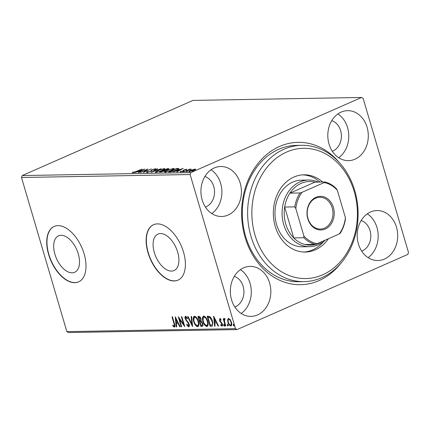 <?xml version="1.0" encoding="UTF-8"?>
<svg xmlns="http://www.w3.org/2000/svg" width="430" height="430" viewBox="0 0 430 430"><rect width="100%" height="100%" fill="white"/><g stroke="black" fill="none" stroke-linecap="round" stroke-linejoin="round"><path stroke-width="0.64" d="M341.001 263.117A71.192 57.69 -91 0 1 245.105 237.387A71.192 57.69 -91 0 1 267.799 153.607A71.192 57.69 -91 0 1 339.238 162.497M301.672 145.308L296.345 145.399A68.166 55.233 89 0 0 245.637 236.398A68.166 55.233 89 0 0 298.732 281.709L304.058 281.612A68.166 55.233 -91 0 1 300.511 281.537A68.166 55.233 -91 0 1 247.632 212.243A68.166 55.233 -91 0 1 301.672 145.308A68.166 55.233 -91 0 1 305.214 145.388A68.166 55.233 -91 0 1 358.099 214.683A68.166 55.233 -91 0 1 304.058 281.612M177.681 252.12A19.936 11.062 -113.8 0 0 157.971 234.076A19.936 11.062 -113.8 0 0 154.322 252.528A19.936 11.062 -113.8 0 0 174.032 270.567A19.936 11.062 -113.8 0 0 177.681 252.12M78.276 253.856A19.936 11.062 -113.8 0 0 58.566 235.817A19.936 11.062 -113.8 0 0 54.916 254.27A19.936 11.062 -113.8 0 0 74.632 272.308A19.936 11.062 -113.8 0 0 78.276 253.856M84.119 253.856A30.293 16.808 -113.8 0 0 54.164 226.438A30.293 16.808 -113.8 0 0 48.617 254.474A30.293 16.808 -113.8 0 0 78.572 281.892A30.293 16.808 -113.8 0 0 84.119 253.856M54.277 226.384A30.293 16.808 -113.8 0 0 48.848 254.372A30.293 16.808 -113.8 0 0 78.69 281.838M183.519 252.114A30.293 16.808 -113.8 0 0 153.564 224.697A30.293 16.808 -113.8 0 0 148.022 252.732A30.293 16.808 -113.8 0 0 177.977 280.15A30.293 16.808 -113.8 0 0 183.519 252.114M153.682 224.648A30.293 16.808 -113.8 0 0 148.248 252.63A30.293 16.808 -113.8 0 0 178.09 280.102M396.481 227.169A24.994 20.253 89 0 0 377.013 210.56A24.994 20.253 89 0 0 358.421 243.923A24.994 20.253 89 0 0 377.889 260.537A24.994 20.253 89 0 0 396.481 227.169M368.075 257.613A24.994 20.253 89 0 0 376.959 227.513A24.994 20.253 89 0 0 367.306 213.823M240.209 183.121A24.994 20.253 89 0 0 220.74 166.512A24.994 20.253 89 0 0 202.143 199.875A24.994 20.253 89 0 0 221.617 216.489A24.994 20.253 89 0 0 240.209 183.121M211.797 213.565A24.994 20.253 89 0 0 220.681 183.465A24.994 20.253 89 0 0 211.028 169.775M269.61 283.015A24.994 20.253 89 0 0 250.142 266.401A24.994 20.253 89 0 0 231.544 299.769A24.994 20.253 89 0 0 251.012 316.383A24.994 20.253 89 0 0 269.61 283.015M241.198 313.454A24.994 20.253 89 0 0 250.083 283.359A24.994 20.253 89 0 0 240.429 269.669M367.08 127.275A24.994 20.253 89 0 0 347.612 110.666A24.994 20.253 89 0 0 329.02 144.028A24.994 20.253 89 0 0 348.488 160.643A24.994 20.253 89 0 0 367.08 127.275M338.673 157.719A24.994 20.253 89 0 0 347.558 127.619A24.994 20.253 89 0 0 337.905 113.934M332.309 151.236A15.905 12.889 89 0 0 340.635 130.666A15.905 12.889 89 0 0 331.772 120.636M234.834 306.972A15.905 12.889 89 0 0 243.16 286.401A15.905 12.889 89 0 0 234.296 276.372M205.432 207.077A15.905 12.889 89 0 0 213.764 186.512A15.905 12.889 89 0 0 204.9 176.483M361.711 251.125A15.905 12.889 89 0 0 370.036 230.561A15.905 12.889 89 0 0 361.173 220.531M189.162 171.704C188.335 171.57 188.759 171.135 190.447 170.398L195.268 169.017L195.585 169.42L193.951 170.334L188.668 171.575M195.43 169.549L195.268 169.017L195.585 169.42M183.852 171.753L189.748 169.157L190.227 169.146L189.361 169.527L191.323 169.167L183.852 171.753M186.642 169.506L186.539 169.167L186.625 169.522L184.594 169.845L183.062 171.092L180.347 171.855L180.165 171.522L182.551 171.113L184.083 169.866L186.539 169.167L186.625 169.522M180.347 171.855L180.165 171.522L180.261 171.855M180.987 171.28L181.084 171.753M178.891 168.732L178.837 168.549C178.939 168.931 178.122 169.49 176.397 170.221L170.081 171.995L168.635 172.016L176.708 168.463L178.907 168.63M168.495 169.114L168.35 168.614C169.237 168.619 169.044 168.909 167.781 169.468L165.48 170.232L164.4 171.124L159.396 172.183L167.469 168.625L168.942 168.71M151.032 172.328L157.117 168.807L157.638 168.797L153.021 171.468L161.18 168.737L151.032 172.328M140.201 172.516L147.796 168.974L144.883 171.565L151.381 168.909L143.308 172.462L146.211 169.871L140.201 172.516M136.133 171.446L141.986 169.071L136.53 171.473L132.569 172.736L132.327 172.349L136.186 171.624M132.569 172.736L132.327 172.349L132.44 172.736M133.187 172.07L133.284 172.645M22.231 175.558L192.936 100.421L361.565 97.465L190.861 172.602L190.13 174.537L21.5 177.493L22.231 175.558L190.861 172.602M144.77 169.022L138.766 172.543L138.25 172.548L140.196 171.425L138.455 171.452L134.708 172.613L144.781 169.06M146.888 172.489C146.356 172.414 146.474 172.167 147.253 171.737L148.054 171.549L147.678 172.124L149.919 171.505L152.413 169.597L155.407 168.748L155.241 169.329L154.37 169.554L154.574 169.114L152.924 169.576L150.382 171.5L146.523 172.387M147.646 172.634L147.474 172.059L147.753 172.365M155.515 169.119L155.407 168.748L155.719 168.839M154.37 169.554L154.574 169.114M157.665 170.522L164.303 168.592L164.98 168.77L162.481 170.42L155.853 172.328L155.198 172.156L157.719 170.705M166.904 170.355L173.543 168.431L174.22 168.608L171.721 170.258L165.093 172.167L164.437 171.995L166.958 170.543M183.164 168.35L177.16 171.871L176.639 171.876L178.59 170.753L176.843 170.78L173.096 171.941L183.175 168.388M182.976 171.763L183.975 171.226L182.632 171.817M184.013 171.35L183.701 171.516M186.636 171.699L187.641 171.161L186.298 171.753M187.679 171.285L187.367 171.452M192.613 171.591L193.613 171.054L192.269 171.651M193.65 171.183L193.339 171.344M361.565 97.465L363.14 98.384L408.5 252.507L407.769 254.442L237.064 329.579L68.434 332.535L66.86 331.616L21.5 177.493M227.626 319.678L228.561 318.447L230.2 319.624L231.431 322.215C232.049 324.285 231.834 325.548 230.786 326.004C229.475 325.591 228.524 324.349 227.927 322.274L227.626 319.678L228.497 318.453M228.255 318.506L228.561 318.447M231.114 325.935L230.786 326.004L231.249 325.8L229.448 324.403M224.89 319.307L224.422 321L225.809 325.962L225.331 325.967L223.181 318.668L223.659 318.662L223.976 319.737L224.455 318.517L224.89 318.764L224.89 319.544L224.557 319.436L225.014 319.232M220.961 319.495L220.128 319.495L219.956 320.484L222.358 324.032C222.708 325.204 222.579 325.913 221.971 326.155L220.697 325.188L220.773 324.505L221.654 325.263L221.891 324.075L219.488 320.527L219.832 318.598L221.058 319.619L220.966 320.253L220.042 319.512L220.445 319.356M221.654 325.263L222.224 325.032L222.353 323.871M211.56 326.209L210.119 326.236L207.179 316.243L209.7 316.566C211.044 317.673 211.974 319.248 212.506 321.301L212.226 326.085L210.119 326.236M200.88 326.397L197.94 316.41L198.816 316.394C199.783 316.453 200.504 317.27 200.977 318.845L201.02 320.979L202.75 323.516C203.229 325.166 203.019 326.117 202.121 326.375L200.88 326.397L201.337 326.193L201.095 325.365M202.444 326.311L201.337 326.193M192.516 326.542L187.582 316.587L188.103 316.582L191.845 324.134L191.124 316.528L191.646 316.518L192.592 326.51M181.68 326.736L181.202 326.741L178.262 316.754L183.562 324.15L181.369 316.7L181.847 316.69L184.787 326.682L179.493 319.302L181.68 326.736M174.021 326.096C174.462 325.591 174.435 324.731 173.93 323.51L171.973 316.862L172.451 316.856L174.435 323.602C175.16 325.408 175.123 326.585 174.327 327.117L172.817 325.988L172.833 325.214L174.021 326.096L174.591 325.87L174.811 324.994M66.86 331.616L235.489 328.66L190.13 174.537M175.236 316.808L180.251 326.757L179.729 326.768L178.149 323.575L176.402 323.607L176.708 326.821L176.187 326.832L175.236 316.808M188.313 325.843L188.684 324.139L185.169 318.716C184.776 317.421 184.922 316.641 185.593 316.367L187.286 318.039L187.098 318.657L185.889 317.394L185.631 318.668L189.168 324.145C189.598 325.639 189.426 326.547 188.652 326.87L186.609 324.709L186.851 324.198L188.313 325.843L188.931 325.612L189.264 324.526M187.555 318.453L186.346 317.19L185.755 317.421L186.12 317.286M193.688 321.549C192.812 318.7 193.081 316.921 194.489 316.211C196.311 316.797 197.633 318.533 198.45 321.414C199.321 324.268 199.042 326.031 197.617 326.714C195.811 326.112 194.5 324.392 193.688 321.549L194.113 321.361M194.097 316.292L194.489 316.211M198.026 326.628L197.617 326.714L198.074 326.51L195.322 324.118M202.922 321.387C202.052 318.539 202.32 316.76 203.729 316.05C205.551 316.636 206.873 318.372 207.69 321.253C208.561 324.107 208.281 325.87 206.857 326.547C205.051 325.951 203.739 324.231 202.922 321.387L203.352 321.199M203.336 316.131L203.729 316.05M207.265 326.467L206.857 326.547L207.314 326.348L204.562 323.957M213.629 316.131L218.639 326.085L218.118 326.096L216.537 322.903L214.796 322.935L215.097 326.15L214.575 326.155L213.629 316.131M223.611 325.29L223.761 324.451L224.406 325.279L224.25 326.117L223.611 325.29L224.073 325.085L224.224 324.247M227.271 325.225L227.427 324.387L228.072 325.214L227.916 326.053L227.271 325.225L227.733 325.026L227.889 324.182M233.248 325.123L233.399 324.285L234.044 325.107L233.888 325.945L233.248 325.123L233.71 324.919L233.861 324.08M235.489 328.66L237.064 329.579M174.79 326.918L173.279 325.784L172.817 325.988M180.159 326.58L179.729 326.768M176.402 323.607L178.149 323.575M176.687 326.628L176.187 326.832M176.649 326.628L175.811 317.802M177.644 322.554L175.983 319.216L176.305 322.581L178.074 322.366M176.418 319.022L175.983 319.216M181.632 326.553L181.202 326.741M179.53 319.286L179.09 317.781M183.986 323.962L183.562 324.15M184.432 325.467L179.955 319.098L179.493 319.302M189.093 326.666L187.437 325.139M187.034 324.521L186.609 324.709M189.103 323.951L188.684 324.139M185.862 320.232L186.319 320.033L187.437 321.377L188.7 322.957L188.238 323.161M186.319 320.033L186.136 319.726M185.599 318.528L185.169 318.716M185.631 318.512C185.239 317.222 185.378 316.437 186.05 316.163M192.479 325.338L191.877 324.118M191.603 316.518L192.307 323.93L191.845 324.134M193.844 320.097L194.349 316.222M198.397 321.237L197.972 321.42C197.322 319.135 196.268 317.743 194.811 317.233C193.677 317.813 193.457 319.243 194.161 321.533C194.806 323.806 195.854 325.193 197.295 325.687L198.085 325.419L198.741 322.591M195.274 317.034L194.51 317.302L195.274 317.034L197.322 318.705M197.295 325.687C198.456 325.15 198.681 323.725 197.972 321.42M199.998 321.635L199.697 320.624M198.751 317.41L198.456 316.399M202.159 322.135L201.46 321.549L199.961 321.651L201.052 325.365L202.53 325.069L202.863 323.935M200.493 317.657L199.676 317.211L198.719 317.426L199.66 320.624L200.783 320.345L201.1 319.345M199.676 317.211L198.719 317.426M200.928 318.684L200.504 318.872L199.214 317.415M199.902 320.624C200.622 320.619 200.821 320.033 200.504 318.872M201.46 321.549L199.961 321.651M202.697 323.338L202.272 323.521L200.998 321.753M201.6 325.354C202.363 325.36 202.589 324.752 202.272 323.521M203.084 319.936L203.589 316.061M207.636 321.076L207.212 321.258C206.561 318.974 205.508 317.582 204.051 317.071C202.912 317.646 202.697 319.082 203.401 321.371C204.046 323.645 205.094 325.032 206.534 325.526L207.319 325.257L207.98 322.43M204.508 316.872L203.75 317.141L204.508 316.872L206.561 318.539M206.534 325.526C207.695 324.989 207.921 323.564 207.212 321.258M210.576 326.031L210.334 325.204M207.991 317.249L207.695 316.238M212.441 325.962L212.022 326.004M211.436 318.635L210.189 317.308L207.959 317.265L210.291 325.204L212.011 324.919C212.544 324.069 212.549 322.865 212.028 321.307L209.727 317.512L207.959 317.265M212.474 324.714L211.829 325.032L212.474 324.714L212.812 322.516M210.189 317.308L209.727 317.512M212.452 321.119L212.028 321.307M218.548 325.908L218.118 326.096M214.796 322.935L216.537 322.903M215.081 325.956L214.575 326.155M215.038 325.956L214.204 317.13M216.032 321.882L214.376 318.544L214.694 321.909L216.462 321.694M214.806 318.35L214.376 318.544M222.434 325.956L221.16 324.983L220.697 325.188M222.315 323.892L221.891 324.075M222.025 323.183L221.574 323.381M222.036 323.177L221.305 322.435L220.843 322.64M221.305 322.435L220.429 321.446L219.972 321.651M220.429 321.446L220.267 321.151M219.918 320.339L219.488 320.527M219.945 320.329L220.294 318.394M224.713 325.913L224.073 325.085M225.755 325.784L225.331 325.967M224.514 321.42L224.014 319.721M224.917 318.313L224.439 319.533L223.976 319.737M228.378 325.849L227.733 325.026M228.351 322.086L227.927 322.274M228.179 321.242L228.088 319.474M230.98 324.903L231.636 323.048M230.469 320.022L229.287 319.141L228.825 319.345C228.067 319.748 227.927 320.721 228.405 322.274C228.835 323.817 229.545 324.763 230.518 325.107L231.195 324.86M231.378 322.043L230.953 322.226C230.518 320.678 229.808 319.716 228.825 319.345L229.287 319.141M230.518 325.107C231.286 324.731 231.431 323.774 230.953 322.226M234.35 325.746L233.71 324.919M140.82 171.065L142.862 169.882L139.487 171.086L140.895 171.312M139.589 171.436L139.487 171.086M146.34 170.312L146.211 169.871M147.173 172.468L147.253 171.737M151.215 171.178L151.596 170.705L151.43 170.135M164.024 169.2L164.47 169.167L164.303 168.592M155.617 172.328L156.181 171.919M162.008 170.425C163.878 169.613 164.373 169.124 163.497 168.958L158.143 170.511C156.283 171.317 155.794 171.806 156.665 171.968L162.056 170.602M164.163 169.673L163.497 168.958M156.746 172.236L156.154 171.833L156.326 172.403M167.576 168.974L167.469 168.625M168.017 169.189L168.367 169.183M164.749 170.694L165.27 170.672M167.614 168.974L164.534 170.124L167.286 169.479C168.044 169.146 168.157 168.979 167.614 168.974L168.141 169.613M164.948 170.689L164.776 170.119M164.652 170.527L164.534 170.124M163.948 170.484L160.702 171.806L163.921 171.135L164.609 170.511L163.948 170.484M164.883 171.151L164.609 170.511M161.336 172.086L161.25 171.796M160.804 172.15L160.702 171.806M173.263 169.033L173.709 169.006L173.543 168.431M164.857 172.161L165.421 171.758M171.248 170.264C173.118 169.452 173.612 168.963 172.736 168.797L167.383 170.35C165.523 171.156 165.029 171.64 165.905 171.806L171.296 170.441M173.403 169.511L172.736 168.797M165.985 172.075L165.394 171.672L165.566 172.242M176.811 168.813L176.708 168.463M177.821 169.017L179.009 169.119M176.359 168.823L169.941 171.645L171.941 171.522L175.918 170.226C177.337 169.63 177.972 169.183 177.821 168.893L176.359 168.823M170.043 171.995L169.941 171.645M178.074 169.544L177.821 168.893M179.213 170.387L181.256 169.21L177.875 170.414L179.283 170.64M177.977 170.764L177.875 170.414M183.223 171.016L183.099 170.608M183.271 171.178L183.33 170.264M183.497 170.834L184.25 170.436M194.93 169.63L195.37 169.587M189.221 171.699L189.598 171.468M193.468 170.345C194.742 169.796 195.102 169.458 194.543 169.334L190.92 170.393C189.651 170.941 189.307 171.269 189.888 171.382L193.522 170.517M195.037 169.995L194.543 169.334M189.958 171.618L189.544 171.291L189.716 171.86M302.392 278.479A65.134 52.777 89 0 0 357.373 216.688A65.134 52.777 89 0 0 306.886 148.382A65.134 52.777 89 0 0 251.905 210.173A65.134 52.777 89 0 0 302.392 278.479M303.129 180.197A33.325 27.004 89 0 0 301.392 180.159A33.325 27.004 89 0 0 274.974 212.882A33.325 27.004 89 0 0 300.828 246.755A33.325 27.004 89 0 0 302.559 246.793L309.659 246.669A33.325 27.004 -91 0 1 283.703 224.519A33.325 27.004 -91 0 1 308.493 180.036A33.325 27.004 -91 0 1 318.259 182.1M320.006 182.067A38.625 31.299 89 0 0 303.311 174.902A38.625 31.299 89 0 0 302.634 174.87M328.45 238.714A38.625 31.299 -91 0 1 305.316 252.05A38.625 31.299 -91 0 1 303.306 252.007A38.625 31.299 -91 0 1 273.34 212.737A38.625 31.299 -91 0 1 303.962 174.811A38.625 31.299 -91 0 1 305.972 174.854A38.625 31.299 -91 0 1 322.667 182.024M303.983 252.039A38.625 31.299 89 0 0 323.656 241.531M307.81 218.784A16.813 13.626 -91 0 1 315.953 197.311A16.813 13.626 -91 0 1 333.417 207.513A16.813 13.626 -91 0 1 325.279 228.991A16.813 13.626 -91 0 1 307.81 218.784M332.191 207.83A15.905 12.889 89 0 0 319.802 197.257A15.905 12.889 89 0 0 307.971 218.488A15.905 12.889 89 0 0 320.361 229.061A15.905 12.889 89 0 0 332.191 207.83M300.049 192.963L301.984 192.339A30.901 25.037 89 0 0 295.824 208.588L294.776 206.862A31.809 25.773 -91 0 1 300.049 192.963L289.927 193.14A31.809 25.773 89 0 1 314.878 182.159L289.927 193.14A31.809 25.773 89 0 0 284.66 207.04A31.809 25.773 89 0 0 285.74 223.998A31.809 25.773 89 0 0 293.744 237.908A31.809 25.773 89 0 0 305.047 244.514A31.809 25.773 89 0 0 322.091 241.515M325.376 240.069A33.325 27.004 -91 0 1 309.659 246.669M294.776 206.862L284.66 207.04L293.744 237.908L303.865 237.736L303.886 235.989A30.901 25.037 89 0 0 317.103 243.713L339.248 233.963A30.901 25.037 89 0 0 345.408 217.709L337.346 190.313A30.901 25.037 89 0 0 324.129 182.589L301.984 192.339M295.824 208.588L303.886 235.989M317.103 243.713L315.168 244.337A31.809 25.773 -91 0 1 303.865 237.736M305.047 244.514L315.168 244.337M345.408 217.709L345.387 219.456A31.809 25.773 -91 0 1 340.119 233.356L339.248 233.963M324.129 182.589L324.999 181.981A31.809 25.773 -91 0 1 336.303 188.587L337.346 190.313M314.878 182.159L324.999 181.981M174.354 323.322L173.93 323.51M187.437 321.377L186.98 321.581M200.665 321.441L200.203 321.645M208.733 317.055L208.27 317.259M151.193 171.092L151.048 170.608M177.778 168.872L177.649 168.447M170.554 171.973L170.457 171.635M133.16 172.274L133.332 172.844M154.768 169.173L154.934 169.743M185.991 169.533L186.158 170.103M180.842 171.484L181.008 172.054M308.493 180.036L301.392 180.159"/></g></svg>
